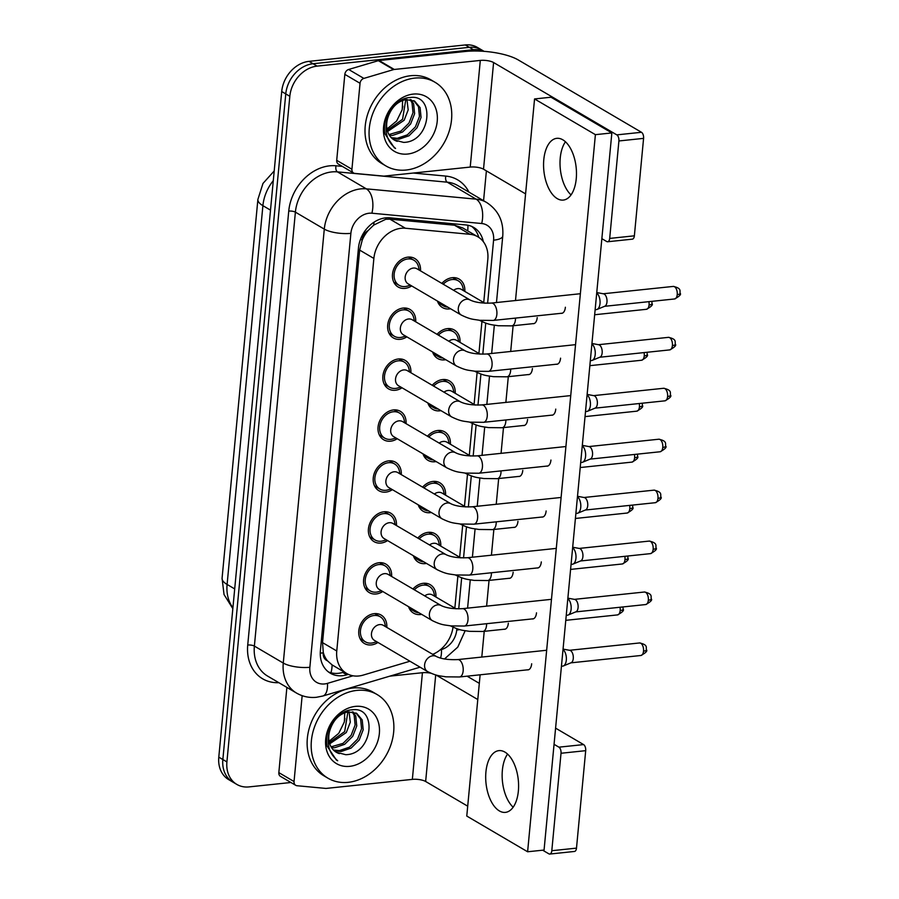 <?xml version="1.0" encoding="UTF-8"?>
<svg xmlns="http://www.w3.org/2000/svg" width="899" height="899" viewBox="0 0 899 899"><rect width="100%" height="100%" fill="white"/><g stroke="black" fill="none" stroke-linecap="round" stroke-linejoin="round"><path stroke-width="1.35" d="M412.978 589.002A16.497 13.125 -59.6 0 1 423.395 583.294A16.497 13.125 -59.6 0 1 430.261 584.698A16.497 13.125 -59.6 0 1 435.936 597.026M421.676 614.354A16.497 13.125 -59.6 0 1 420.44 614.545A16.497 13.125 -59.6 0 1 413.562 613.14A16.497 13.125 -59.6 0 1 408.551 606.656M417.799 538.074A16.497 13.125 -59.6 0 1 428.205 532.354A16.497 13.125 -59.6 0 1 435.082 533.759A16.497 13.125 -59.6 0 1 440.746 546.086M426.486 563.426A16.497 13.125 -59.6 0 1 425.249 563.617A16.497 13.125 -59.6 0 1 418.383 562.212A16.497 13.125 -59.6 0 1 413.36 555.717M422.609 487.134A16.497 13.125 -59.6 0 1 433.026 481.426A16.497 13.125 -59.6 0 1 439.892 482.83A16.497 13.125 -59.6 0 1 445.567 495.158M431.295 512.497A16.497 13.125 -59.6 0 1 430.07 512.677A16.497 13.125 -59.6 0 1 423.193 511.273A16.497 13.125 -59.6 0 1 418.181 504.788M427.43 436.206A16.497 13.125 -59.6 0 1 437.835 430.486A16.497 13.125 -59.6 0 1 444.713 431.891A16.497 13.125 -59.6 0 1 450.377 444.23M436.116 461.558A16.497 13.125 -59.6 0 1 434.88 461.749A16.497 13.125 -59.6 0 1 428.003 460.344A16.497 13.125 -59.6 0 1 422.991 453.86M432.239 385.278A16.497 13.125 -59.6 0 1 442.656 379.558A16.497 13.125 -59.6 0 1 449.522 380.962A16.497 13.125 -59.6 0 1 455.197 393.29M440.926 410.629A16.497 13.125 -59.6 0 1 439.701 410.821A16.497 13.125 -59.6 0 1 432.824 409.405A16.497 13.125 -59.6 0 1 427.812 402.921M437.049 334.338A16.497 13.125 -59.6 0 1 447.466 328.618A16.497 13.125 -59.6 0 1 454.343 330.034A16.497 13.125 -59.6 0 1 460.007 342.362M445.747 359.69A16.497 13.125 -59.6 0 1 444.511 359.881A16.497 13.125 -59.6 0 1 437.633 358.476A16.497 13.125 -59.6 0 1 432.621 351.992M441.87 283.41A16.497 13.125 -59.6 0 1 452.276 277.69A16.497 13.125 -59.6 0 1 459.153 279.095A16.497 13.125 -59.6 0 1 464.817 291.422M450.556 308.762A16.497 13.125 -59.6 0 1 449.32 308.953A16.497 13.125 -59.6 0 1 442.454 307.548A16.497 13.125 -59.6 0 1 437.442 301.053M377.962 642.459A16.497 13.125 -59.6 0 1 371.309 644.92A16.497 13.125 -59.6 0 1 364.432 643.515A16.497 13.125 -59.6 0 1 359.679 626.603A16.497 13.125 -59.6 0 1 374.265 613.657A16.497 13.125 -59.6 0 1 381.131 615.062A16.497 13.125 -59.6 0 1 386.806 627.39M382.772 591.52A16.497 13.125 -59.6 0 1 376.119 593.981A16.497 13.125 -59.6 0 1 369.242 592.576A16.497 13.125 -59.6 0 1 364.488 575.675A16.497 13.125 -59.6 0 1 379.075 562.729A16.497 13.125 -59.6 0 1 385.952 564.134A16.497 13.125 -59.6 0 1 391.616 576.461M387.593 540.591A16.497 13.125 -59.6 0 1 380.94 543.052A16.497 13.125 -59.6 0 1 374.063 541.648A16.497 13.125 -59.6 0 1 369.309 524.746A16.497 13.125 -59.6 0 1 383.884 511.789A16.497 13.125 -59.6 0 1 390.762 513.194A16.497 13.125 -59.6 0 1 396.437 525.533M392.402 489.652A16.497 13.125 -59.6 0 1 385.75 492.124A16.497 13.125 -59.6 0 1 378.872 490.708A16.497 13.125 -59.6 0 1 374.119 473.807A16.497 13.125 -59.6 0 1 388.705 460.861A16.497 13.125 -59.6 0 1 395.582 462.266A16.497 13.125 -59.6 0 1 401.246 474.593M397.223 438.723A16.497 13.125 -59.6 0 1 390.559 441.184A16.497 13.125 -59.6 0 1 383.693 439.78A16.497 13.125 -59.6 0 1 378.928 422.878A16.497 13.125 -59.6 0 1 393.515 409.933A16.497 13.125 -59.6 0 1 400.392 411.337A16.497 13.125 -59.6 0 1 406.056 423.665M402.033 387.784A16.497 13.125 -59.6 0 1 395.38 390.256A16.497 13.125 -59.6 0 1 388.503 388.851A16.497 13.125 -59.6 0 1 383.749 371.939A16.497 13.125 -59.6 0 1 398.336 358.993A16.497 13.125 -59.6 0 1 405.202 360.398A16.497 13.125 -59.6 0 1 410.877 372.725M406.854 336.855A16.497 13.125 -59.6 0 1 400.19 339.316A16.497 13.125 -59.6 0 1 393.324 337.912A16.497 13.125 -59.6 0 1 388.559 321.01A16.497 13.125 -59.6 0 1 403.145 308.065A16.497 13.125 -59.6 0 1 410.023 309.47A16.497 13.125 -59.6 0 1 415.686 321.797M411.663 285.927A16.497 13.125 -59.6 0 1 405.011 288.388A16.497 13.125 -59.6 0 1 398.133 286.983A16.497 13.125 -59.6 0 1 393.38 270.071A16.497 13.125 -59.6 0 1 407.966 257.125A16.497 13.125 -59.6 0 1 414.832 258.53A16.497 13.125 -59.6 0 1 420.507 270.857M483.729 302.525L487.82 259.328A29.105 23.149 120.4 0 0 477.875 236.819L462.783 227.964L454.523 225.222L389.941 219.165L385.795 219.255L373.692 225.11L368.129 230.56A9.698 7.72 120.4 0 0 362.308 239.55A29.105 8.923 -174.6 0 1 360.342 239.73M477.875 236.819A29.105 23.149 120.4 0 0 469.986 234.302L405.404 228.245A29.105 23.149 120.4 0 0 401.156 228.279A29.105 23.149 120.4 0 0 373.872 258.44L336.765 650.988A29.105 23.149 120.4 0 0 346.711 673.497A29.105 23.149 120.4 0 0 363.162 675.104L409.944 661.237M327.461 660.799A29.105 23.149 -59.6 0 1 323.28 652.382L323.235 652.865A9.698 7.72 120.4 0 0 327.461 660.799L332.113 664.923L346.711 673.497M362.308 239.55L362.263 240.033A29.105 23.149 -59.6 0 1 368.129 230.56M362.263 240.033L359.645 250.091L322.539 642.628L323.28 652.382M454.849 608.129L457.861 576.259M459.659 557.189L462.67 525.319M464.468 506.261L467.491 474.391M469.289 455.332L472.301 423.463M474.099 404.393L477.111 372.523M478.92 353.464L481.931 321.595M432.711 654.348A29.105 23.149 120.4 0 0 453.017 627.176M290.928 782.501L248.978 786.906A29.105 23.149 -59.6 0 1 236.842 784.422L232.785 782.04A29.105 23.149 -59.6 0 1 222.851 759.531L285.77 93.912A29.105 23.149 -59.6 0 1 313.054 63.739L469.345 47.332A29.105 23.149 -59.6 0 1 481.482 49.816A29.105 23.149 -59.6 0 0 469.345 47.332L313.054 63.739A29.105 23.149 -59.6 0 0 285.77 93.912L222.851 759.531A29.105 23.149 -59.6 0 0 232.785 782.04L228.728 779.658A29.105 23.149 -59.6 0 1 218.794 757.149L281.713 91.529A29.105 23.149 -59.6 0 1 308.998 61.357L465.3 44.95A29.105 23.149 -59.6 0 1 477.425 47.433L484.1 51.355M483.314 241.651A29.105 23.149 120.4 0 0 473.762 227.458A29.105 23.149 120.4 0 0 465.873 224.952L389.986 217.828A29.105 23.149 120.4 0 0 385.738 217.861A29.105 23.149 120.4 0 0 358.454 248.034L320.392 650.707A29.105 23.149 120.4 0 0 330.338 673.216A29.105 23.149 120.4 0 0 346.789 674.823L348.363 674.362M236.842 784.422A29.105 23.149 -59.6 0 1 226.908 761.914L289.826 96.294A29.105 23.149 -59.6 0 1 317.111 66.121L473.402 49.715A29.105 23.149 -59.6 0 1 483.887 51.333M486.393 170.866L483.572 200.702M344.182 672.014L342.733 672.441A29.105 23.149 -59.6 0 1 328.382 671.89M471.649 226.402A29.105 23.149 -59.6 0 1 478.807 237.403M419.226 270.116L418.597 267.138A14.553 11.575 120.4 0 0 413.855 260.204A14.553 11.575 120.4 0 0 407.786 258.968A14.553 11.575 120.4 0 0 394.919 270.397A14.553 11.575 120.4 0 0 399.122 285.309A14.553 11.575 120.4 0 0 405.179 286.545A14.553 11.575 120.4 0 0 407.483 286.073L410.394 285.174M413.349 268.059A8.732 6.945 120.4 0 0 405.629 274.914A8.732 6.945 120.4 0 0 408.146 283.859L461.288 315.055A8.732 6.945 120.4 0 1 458.265 308.818A8.732 6.945 120.4 0 1 466.491 299.255A8.732 6.945 120.4 0 1 470.121 299.996L416.99 268.801A8.732 6.945 120.4 0 0 413.349 268.059M596.722 292.984A8.732 4.562 84 0 1 600.015 303.604A8.732 4.562 84 0 1 597.048 309.436A8.732 4.562 84 0 1 596.363 309.604L595.138 309.739M596.756 292.557L603.532 293.816A6.304 3.293 84 0 1 604.24 294.085A6.304 3.293 84 0 1 606.971 301.997A6.304 3.293 84 0 1 604.836 306.211L597.048 309.436M463.547 290.68L462.918 287.702A14.553 11.575 120.4 0 0 458.175 280.769A14.553 11.575 120.4 0 0 452.107 279.533A14.553 11.575 120.4 0 0 443.252 284.219M440.162 302.66A14.553 11.575 120.4 0 0 443.432 305.874A14.553 11.575 120.4 0 0 447.826 307.155M484.887 303.21L461.311 289.366A8.732 6.945 120.4 0 0 457.67 288.613A8.732 6.945 120.4 0 0 453.613 290.298M414.417 321.044L413.787 318.066A14.553 11.575 120.4 0 0 409.034 311.144A14.553 11.575 120.4 0 0 402.977 309.897A14.553 11.575 120.4 0 0 390.11 321.325A14.553 11.575 120.4 0 0 394.301 336.237A14.553 11.575 120.4 0 0 400.37 337.485A14.553 11.575 120.4 0 0 402.662 337.001L405.573 336.114M408.539 318.988A8.732 6.945 120.4 0 0 400.819 325.843A8.732 6.945 120.4 0 0 403.336 334.788L456.467 365.994A8.732 6.945 120.4 0 1 453.456 359.757A8.732 6.945 120.4 0 1 461.67 350.183A8.732 6.945 120.4 0 1 465.311 350.925L412.18 319.729A8.732 6.945 120.4 0 0 408.539 318.988M591.902 343.924A8.732 4.562 84 0 1 595.205 354.543A8.732 4.562 84 0 1 592.239 360.364A8.732 4.562 84 0 1 591.553 360.544L590.317 360.668M591.947 343.485L598.712 344.744A6.304 3.293 84 0 1 599.431 345.025A6.304 3.293 84 0 1 602.161 352.925A6.304 3.293 84 0 1 600.015 357.139L592.239 360.364M409.607 371.984L408.966 369.006A14.553 11.575 120.4 0 0 404.224 362.072A14.553 11.575 120.4 0 0 398.156 360.836A14.553 11.575 120.4 0 0 385.289 372.253A14.553 11.575 120.4 0 0 389.492 387.177A14.553 11.575 120.4 0 0 395.549 388.413A14.553 11.575 120.4 0 0 397.852 387.941L400.763 387.042M403.718 369.916A8.732 6.945 120.4 0 0 395.998 376.771A8.732 6.945 120.4 0 0 398.515 385.727L451.658 416.922A8.732 6.945 120.4 0 1 448.635 410.686A8.732 6.945 120.4 0 1 456.861 401.123A8.732 6.945 120.4 0 1 460.49 401.864L407.359 370.669A8.732 6.945 120.4 0 0 403.718 369.916M587.092 394.852A8.732 4.562 84 0 1 590.385 405.471A8.732 4.562 84 0 1 587.418 411.304A8.732 4.562 84 0 1 586.732 411.472L585.507 411.607M587.126 394.414L593.902 395.672A6.304 3.293 84 0 1 594.61 395.953A6.304 3.293 84 0 1 597.341 403.865A6.304 3.293 84 0 1 595.205 408.079L587.418 411.304M404.786 422.912L404.157 419.934A14.553 11.575 120.4 0 0 399.414 413.012A14.553 11.575 120.4 0 0 393.346 411.764A14.553 11.575 120.4 0 0 380.479 423.193A14.553 11.575 120.4 0 0 384.671 438.105A14.553 11.575 120.4 0 0 390.739 439.353A14.553 11.575 120.4 0 0 393.032 438.869L395.942 437.97M398.909 420.856A8.732 6.945 120.4 0 0 391.189 427.71A8.732 6.945 120.4 0 0 393.706 436.656L446.837 467.851A8.732 6.945 120.4 0 1 443.825 461.625A8.732 6.945 120.4 0 1 452.04 452.051A8.732 6.945 120.4 0 1 455.681 452.793L402.55 421.597A8.732 6.945 120.4 0 0 398.909 420.856M582.271 445.78A8.732 4.562 84 0 1 585.575 456.4A8.732 4.562 84 0 1 582.608 462.232A8.732 4.562 84 0 1 581.923 462.412L580.687 462.536M582.316 445.353L589.092 446.612A6.304 3.293 84 0 1 589.8 446.882A6.304 3.293 84 0 1 592.531 454.793A6.304 3.293 84 0 1 590.385 459.007L582.608 462.232M399.976 473.852L399.336 470.874A14.553 11.575 120.4 0 0 394.594 463.94A14.553 11.575 120.4 0 0 388.525 462.704A14.553 11.575 120.4 0 0 375.658 474.121A14.553 11.575 120.4 0 0 379.861 489.045A14.553 11.575 120.4 0 0 385.918 490.281A14.553 11.575 120.4 0 0 388.222 489.809L391.132 488.91M394.088 471.784A8.732 6.945 120.4 0 0 386.368 478.639A8.732 6.945 120.4 0 0 388.885 487.595L442.027 518.79A8.732 6.945 120.4 0 1 439.004 512.554A8.732 6.945 120.4 0 1 447.23 502.979A8.732 6.945 120.4 0 1 450.871 503.732L397.729 472.537A8.732 6.945 120.4 0 0 394.088 471.784M577.461 496.72A8.732 4.562 84 0 1 580.754 507.339A8.732 4.562 84 0 1 577.787 513.172A8.732 4.562 84 0 1 577.102 513.34L575.877 513.475M577.506 496.282L584.271 497.54A6.304 3.293 84 0 1 584.991 497.821A6.304 3.293 84 0 1 587.721 505.732A6.304 3.293 84 0 1 585.575 509.935L577.787 513.172M458.737 341.609L458.097 338.631A14.553 11.575 120.4 0 0 453.354 331.697A14.553 11.575 120.4 0 0 447.286 330.461A14.553 11.575 120.4 0 0 438.431 335.147M435.352 353.588A14.553 11.575 120.4 0 0 438.622 356.802A14.553 11.575 120.4 0 0 443.016 358.094M480.077 354.139L456.49 340.294A8.732 6.945 120.4 0 0 452.849 339.552A8.732 6.945 120.4 0 0 448.792 341.238M453.916 392.548L453.287 389.559A14.553 11.575 120.4 0 0 448.545 382.637A14.553 11.575 120.4 0 0 442.477 381.401A14.553 11.575 120.4 0 0 433.621 386.087M430.542 404.528A14.553 11.575 120.4 0 0 433.801 407.73A14.553 11.575 120.4 0 0 438.206 409.023M475.256 405.078L451.68 391.222A8.732 6.945 120.4 0 0 448.039 390.481A8.732 6.945 120.4 0 0 443.982 392.166M449.107 443.477L448.466 440.499A14.553 11.575 120.4 0 0 443.724 433.565A14.553 11.575 120.4 0 0 437.667 432.329A14.553 11.575 120.4 0 0 428.801 437.015M425.721 455.456A14.553 11.575 120.4 0 0 428.992 458.67A14.553 11.575 120.4 0 0 433.385 459.962M470.447 456.007L446.859 442.162A8.732 6.945 120.4 0 0 443.229 441.42A8.732 6.945 120.4 0 0 439.162 443.095M406.067 170.035A48.512 38.59 -59.6 0 1 385.851 165.899A48.512 38.59 -59.6 0 1 371.86 116.185A48.512 38.59 -59.6 0 1 414.754 78.101A48.512 38.59 -59.6 0 1 434.97 82.236A48.512 38.59 -59.6 0 1 448.961 131.951A48.512 38.59 -59.6 0 1 406.067 170.035M385.851 165.899L381.794 163.517A48.512 38.59 -59.6 0 1 367.803 113.802A48.512 38.59 -59.6 0 1 410.697 75.718A48.512 38.59 -59.6 0 1 430.913 79.854L434.97 82.236M402.628 100.576L402.213 109.667L396.65 121.017L386.975 128.973M391.29 137.682L397.279 138.289L407.382 134.85L415.439 126.838L419.451 116.499L418.473 106.689L413.81 100.666M391.953 138.322L398.886 139.233L408.989 135.794L417.046 127.782L421.058 117.443L420.091 107.633L414.63 101.115L406.033 99.564C397.785 101.306 391.885 106.891 388.346 116.308C383.659 129.58 386.076 140.3 395.56 148.459L394.279 147.762L395.56 148.459M388.952 134.547L400.943 131.063L409 123.062L413.012 112.723L412.034 102.902L410.135 99.553M389.481 135.423L392.447 135.457L402.55 132.007L410.607 124.006L414.619 113.667L413.652 103.857L411.113 99.733M387.267 130.31L402.561 119.275L405.786 99.598M387.604 131.49L404.168 120.23L408.18 109.892L406.944 99.463M413.248 94.092A31.634 25.161 -59.6 0 1 437.229 121.253A31.634 25.161 -59.6 0 1 407.573 154.044A31.634 25.161 -59.6 0 1 383.592 126.883A31.634 25.161 -59.6 0 1 413.248 94.092M394.144 139.941L403.561 142.39C431.059 142.154 435.655 93.541 409.955 97.541C395.268 98.047 381.536 117.915 384.941 133.794L394.346 147.796M397.257 141.323A21.936 17.452 -59.6 0 1 394.234 139.997A21.936 17.452 -59.6 0 1 388.346 116.308M348.183 782.332A48.512 38.59 -59.6 0 1 327.966 778.197A48.512 38.59 -59.6 0 1 313.976 728.482A48.512 38.59 -59.6 0 1 356.881 690.398A48.512 38.59 -59.6 0 1 377.097 694.534A48.512 38.59 -59.6 0 1 391.087 744.248A48.512 38.59 -59.6 0 1 348.183 782.332M327.966 778.197L323.91 775.815A48.512 38.59 -59.6 0 1 309.919 726.1A48.512 38.59 -59.6 0 1 352.824 688.016A48.512 38.59 -59.6 0 1 373.04 692.151L377.097 694.534M344.755 712.873L344.339 721.964L338.766 733.314L329.09 741.27M333.405 749.991L339.395 750.598L349.497 747.148L357.555 739.135L361.567 728.797L360.6 718.986L355.937 712.974M334.068 750.631L341.013 751.542L351.104 748.092L359.173 740.091L363.185 729.752L362.207 719.93L356.757 713.413L348.16 711.862C339.901 713.615 334.012 719.189 330.461 728.606C325.786 741.889 328.191 752.598 337.687 760.756L336.395 760.06L337.687 760.756M331.068 746.844L343.058 743.372L351.116 735.36L355.127 725.021L354.161 715.211L352.262 711.851M331.596 747.721L334.574 747.754L344.665 744.316L352.734 736.303L356.746 725.965L355.768 716.155L353.24 712.03M329.382 742.608L344.677 731.584L347.902 711.896M329.731 743.799L346.295 732.528L350.307 722.189L349.07 711.761M355.363 706.389A31.634 25.161 -59.6 0 1 379.356 733.55A31.634 25.161 -59.6 0 1 349.7 766.341A31.634 25.161 -59.6 0 1 325.708 739.18A31.634 25.161 -59.6 0 1 355.363 706.389M336.26 752.249L345.677 754.688C373.175 754.452 377.771 705.839 352.071 709.839C337.383 710.345 323.651 730.213 327.067 746.091L336.462 760.105M339.384 753.62A21.936 17.452 -59.6 0 1 336.361 752.306A21.936 17.452 -59.6 0 1 330.461 728.606M565.46 141.784A31.049 16.227 -96 0 0 560.246 157.954A31.049 16.227 -96 0 0 571.034 194.903A31.049 16.227 -96 0 1 560.246 157.954A31.049 16.227 -96 0 1 565.46 141.784M351.925 169.248A4.855 3.854 120.4 0 0 353.577 173.001L338.372 164.067A4.855 3.854 -59.6 0 1 336.709 160.325L351.925 169.248L360.049 83.292L344.834 74.359A4.855 3.854 -59.6 0 1 348.666 69.47L378.355 60.671A4.855 3.854 -59.6 0 1 379.075 60.525L465.098 51.49A38.803 11.901 -174.6 0 1 518.274 59.952L641.481 132.288A4.855 2.54 84 0 1 643.583 138.367L618.905 140.963A4.855 2.54 -96 0 0 616.804 134.872L493.596 62.537A9.698 2.978 5.4 0 0 480.302 60.424L394.29 69.459A4.855 3.854 120.4 0 0 393.571 69.594L363.87 78.404A4.855 3.854 120.4 0 0 360.049 83.292M336.709 160.325L344.834 74.359M601.858 238.662L606.724 241.528A4.855 2.54 -96 0 0 607.668 241.752A4.855 2.54 -96 0 0 609.691 238.415L634.368 235.819L643.583 138.367M634.368 235.819A4.855 2.54 84 0 1 632.345 239.156L607.668 241.752M609.691 238.415L618.905 140.963M525.578 193.881L483.516 169.192A9.698 2.978 5.4 0 0 470.222 167.068L384.21 176.103A4.855 3.854 120.4 0 1 383.502 176.103L354.891 173.417A4.855 3.854 120.4 0 1 353.577 173.001M507.575 754.081A31.049 16.227 -96 0 0 502.372 770.252A31.049 16.227 -96 0 0 513.16 807.212A31.049 16.227 -96 0 1 502.372 770.252A31.049 16.227 -96 0 1 507.575 754.081M294.04 781.546A4.855 3.854 120.4 0 0 295.704 785.299L280.488 776.376A4.855 3.854 -59.6 0 1 278.836 772.623L294.04 781.546L302.154 695.68M278.836 772.623L286.882 687.409M467.087 676.172L479.313 683.352M555.582 728.134L583.597 744.586A4.855 2.54 84 0 1 585.699 750.665L561.021 753.261A4.855 2.54 -96 0 0 558.92 747.17L554.054 744.316M542.659 850.196L548.84 853.825A4.855 2.54 -96 0 0 549.783 854.05A4.855 2.54 -96 0 0 551.806 850.712L576.495 848.128L585.699 750.665M576.495 848.128A4.855 2.54 84 0 1 574.461 851.454L549.783 854.05M551.806 850.712L561.021 753.261M477.785 699.534L435.891 674.935M467.705 806.178L425.643 781.489A9.698 2.978 5.4 0 0 412.349 779.377L326.326 788.401A4.855 3.854 120.4 0 1 325.618 788.401L297.007 785.726A4.855 3.854 120.4 0 1 295.704 785.299M430.756 673.171A9.698 2.978 5.4 0 0 422.429 672.722L389.874 676.138M504.013 629.255A8.732 4.562 -96 0 0 504.676 629.278A8.732 4.562 -96 0 0 508.328 623.277A8.732 4.562 -96 0 0 508.328 623.187M508.823 578.327A8.732 4.562 -96 0 0 509.486 578.349A8.732 4.562 -96 0 0 513.138 572.337A8.732 4.562 -96 0 0 513.149 572.247M513.644 527.387A8.732 4.562 -96 0 0 514.307 527.41A8.732 4.562 -96 0 0 517.948 521.409A8.732 4.562 -96 0 0 517.959 521.319M527.365 669.845A8.732 4.562 -96 0 0 528.016 669.867A8.732 4.562 -96 0 0 531.669 663.867A8.732 4.562 -96 0 0 531.68 663.777M532.174 618.917A8.732 4.562 -96 0 0 532.837 618.939A8.732 4.562 -96 0 0 536.489 612.927A8.732 4.562 -96 0 0 536.501 612.837M518.453 476.459A8.732 4.562 -96 0 0 519.116 476.481A8.732 4.562 -96 0 0 522.769 470.48A8.732 4.562 -96 0 0 522.78 470.379M523.274 425.53A8.732 4.562 -96 0 0 523.926 425.553A8.732 4.562 -96 0 0 527.578 419.541A8.732 4.562 -96 0 0 527.589 419.451M528.084 374.591A8.732 4.562 -96 0 0 528.747 374.613A8.732 4.562 -96 0 0 532.399 368.612A8.732 4.562 -96 0 0 532.41 368.523M541.805 517.049A8.732 4.562 -96 0 0 542.468 517.071A8.732 4.562 -96 0 0 546.12 511.059A8.732 4.562 -96 0 0 546.12 510.969M546.614 466.109A8.732 4.562 -96 0 0 547.277 466.132A8.732 4.562 -96 0 0 550.93 460.131A8.732 4.562 -96 0 0 550.941 460.041M551.435 415.181A8.732 4.562 -96 0 0 552.098 415.203A8.732 4.562 -96 0 0 555.751 409.202A8.732 4.562 -96 0 0 555.751 409.101M556.245 364.252A8.732 4.562 -96 0 0 556.908 364.275A8.732 4.562 -96 0 0 560.56 358.263A8.732 4.562 -96 0 0 560.571 358.173M536.984 567.977A8.732 4.562 -96 0 0 537.647 567.999A8.732 4.562 -96 0 0 541.299 561.999A8.732 4.562 -96 0 0 541.31 561.909M532.893 323.662A8.732 4.562 -96 0 0 533.557 323.685A8.732 4.562 -96 0 0 537.209 317.673A8.732 4.562 -96 0 0 537.22 317.583M561.066 313.313A8.732 4.562 -96 0 0 561.718 313.335A8.732 4.562 -96 0 0 565.37 307.334A8.732 4.562 -96 0 0 565.381 307.244M518.363 791.03A31.049 16.227 -96 0 0 498.9 750.631A31.049 16.227 -96 0 0 485.921 771.983A31.049 16.227 -96 0 0 505.384 812.381A31.049 16.227 -96 0 0 518.363 791.03M576.248 178.732A31.049 16.227 -96 0 0 556.784 138.334A31.049 16.227 -96 0 0 543.794 159.685A31.049 16.227 -96 0 0 563.268 200.084A31.049 16.227 -96 0 0 576.248 178.732M480.122 674.801L466.772 816.056L527.612 851.769L595.396 134.659L534.557 98.946L515.498 300.536M513.115 325.741L510.688 351.475M508.306 376.67L505.867 402.404M503.485 427.598L501.058 453.332M498.675 478.538L496.237 504.272M493.854 529.466L491.427 555.2M489.045 580.406L486.606 606.14M484.224 631.334L481.797 657.068M527.612 851.769L544.064 850.049L611.848 132.94L551.008 97.216L534.557 98.946M595.396 134.659L611.848 132.94M395.155 524.78L394.526 521.802A14.553 11.575 120.4 0 0 389.784 514.869A14.553 11.575 120.4 0 0 383.716 513.632A14.553 11.575 120.4 0 0 370.849 525.061A14.553 11.575 120.4 0 0 375.04 539.973A14.553 11.575 120.4 0 0 381.109 541.209A14.553 11.575 120.4 0 0 383.401 540.737L386.312 539.838M389.278 522.724A8.732 6.945 120.4 0 0 381.558 529.578A8.732 6.945 120.4 0 0 384.075 538.523L437.206 569.719A8.732 6.945 120.4 0 1 434.195 563.482A8.732 6.945 120.4 0 1 442.409 553.919A8.732 6.945 120.4 0 1 446.05 554.661L392.919 523.465A8.732 6.945 120.4 0 0 389.278 522.724M572.652 547.648A8.732 4.562 84 0 1 575.944 558.268A8.732 4.562 84 0 1 572.978 564.1A8.732 4.562 84 0 1 572.292 564.28L571.067 564.403M572.685 547.221L579.462 548.48A6.304 3.293 84 0 1 580.17 548.75A6.304 3.293 84 0 1 582.9 556.661A6.304 3.293 84 0 1 580.754 560.875L572.978 564.1M390.346 575.708L389.705 572.73A14.553 11.575 120.4 0 0 384.963 565.808A14.553 11.575 120.4 0 0 378.906 564.561A14.553 11.575 120.4 0 0 366.028 575.989A14.553 11.575 120.4 0 0 370.231 590.901A14.553 11.575 120.4 0 0 376.299 592.149A14.553 11.575 120.4 0 0 378.591 591.666L381.502 590.778M384.469 573.652A8.732 6.945 120.4 0 0 376.737 580.507A8.732 6.945 120.4 0 0 379.266 589.463L432.397 620.658A8.732 6.945 120.4 0 1 429.374 614.422A8.732 6.945 120.4 0 1 437.599 604.847A8.732 6.945 120.4 0 1 441.24 605.6L388.098 574.394A8.732 6.945 120.4 0 0 384.469 573.652M567.831 598.588A8.732 4.562 84 0 1 571.123 609.207A8.732 4.562 84 0 1 568.157 615.028A8.732 4.562 84 0 1 567.471 615.208L566.246 615.332M567.876 598.15L574.641 599.408A6.304 3.293 84 0 1 575.36 599.689A6.304 3.293 84 0 1 578.091 607.6A6.304 3.293 84 0 1 575.944 611.803L568.157 615.028M385.525 626.648L384.896 623.67A14.553 11.575 120.4 0 0 380.153 616.736A14.553 11.575 120.4 0 0 374.085 615.5A14.553 11.575 120.4 0 0 361.218 626.918A14.553 11.575 120.4 0 0 365.41 641.841A14.553 11.575 120.4 0 0 371.478 643.077A14.553 11.575 120.4 0 0 373.782 642.605L376.692 641.706M379.648 624.591A8.732 6.945 120.4 0 0 371.928 631.446A8.732 6.945 120.4 0 0 374.445 640.391L427.576 671.587A8.732 6.945 120.4 0 1 424.564 665.35A8.732 6.945 120.4 0 1 432.779 655.787A8.732 6.945 120.4 0 1 436.42 656.528L383.289 625.333A8.732 6.945 120.4 0 0 379.648 624.591M563.021 649.516A8.732 4.562 84 0 1 566.314 660.136A8.732 4.562 84 0 1 563.347 665.968A8.732 4.562 84 0 1 562.662 666.137L561.437 666.271M563.055 649.089L569.831 650.348A6.304 3.293 84 0 1 570.539 650.618A6.304 3.293 84 0 1 573.27 658.529A6.304 3.293 84 0 1 571.135 662.743L563.347 665.968M444.286 494.405L443.657 491.427A14.553 11.575 120.4 0 0 438.914 484.505A14.553 11.575 120.4 0 0 432.846 483.257A14.553 11.575 120.4 0 0 423.991 487.943M420.912 506.395A14.553 11.575 120.4 0 0 424.171 509.598A14.553 11.575 120.4 0 0 428.576 510.89M465.626 506.935L442.05 493.09A8.732 6.945 120.4 0 0 438.409 492.349A8.732 6.945 120.4 0 0 434.352 494.034M439.476 545.345L438.836 542.367A14.553 11.575 120.4 0 0 434.093 535.433A14.553 11.575 120.4 0 0 428.036 534.197A14.553 11.575 120.4 0 0 419.17 538.883M416.091 557.324A14.553 11.575 120.4 0 0 419.361 560.538A14.553 11.575 120.4 0 0 423.755 561.819M460.816 557.874L437.24 544.03A8.732 6.945 120.4 0 0 433.599 543.288A8.732 6.945 120.4 0 0 429.531 544.963M434.667 596.273L434.026 593.295A14.553 11.575 120.4 0 0 429.284 586.373A14.553 11.575 120.4 0 0 423.215 585.125A14.553 11.575 120.4 0 0 414.36 589.811M411.281 608.252A14.553 11.575 120.4 0 0 414.551 611.466A14.553 11.575 120.4 0 0 418.945 612.758M456.007 608.803L432.419 594.958A8.732 6.945 120.4 0 0 428.778 594.217A8.732 6.945 120.4 0 0 424.721 595.902M389.941 219.165L405.404 228.245M330.944 672.778A29.105 13.429 -106.5 0 0 332.113 664.923M467.716 230.852A29.105 16.53 -84.6 0 0 467.929 225.244M373.692 225.11A29.105 16.53 -84.6 0 0 374.063 222.165M323.235 652.865A29.105 8.923 -174.6 0 1 320.258 653.101M359.645 250.091L373.872 258.44M454.523 225.222L469.986 234.302M322.539 642.628L336.765 650.988M232.83 608.634L224.031 594.542L222.075 578.237A33.96 10.417 5.4 0 0 227.099 584.451A38.803 30.869 120.4 0 0 232.908 607.769M273.285 180.654A38.803 30.869 120.4 0 0 262.901 205.669A33.96 10.417 -174.6 0 1 257.889 199.454L262.98 183.441L274.206 170.956M270.498 210.141L262.901 205.669L227.099 584.451L234.695 588.912M218.794 757.149L226.908 761.914M281.713 91.529L289.826 96.294M308.998 61.357L317.111 66.121M465.3 44.95L473.402 49.715M487.618 303.266L493.585 240.19A19.407 15.44 120.4 0 0 481.695 223.514L371.905 213.209A19.407 15.44 120.4 0 0 369.073 213.232A19.407 15.44 120.4 0 0 350.88 233.347L309.863 667.283A19.407 15.44 120.4 0 0 324.584 683.948A19.407 15.44 120.4 0 0 327.461 683.364L353.004 675.79M309.863 667.283A19.407 5.956 5.4 0 1 283.275 663.057L324.292 229.121A38.803 30.869 -59.6 0 1 360.679 188.891A38.803 30.869 -59.6 0 1 366.331 188.846L337.44 171.878A38.803 30.869 120.4 0 0 331.776 171.923A38.803 30.869 120.4 0 0 295.389 212.153L254.372 646.089A38.803 30.869 120.4 0 0 267.632 676.104L296.524 693.073A38.803 30.869 -59.6 0 1 283.275 663.057L254.372 646.089A4.855 1.483 -174.6 0 0 247.731 645.033L288.748 211.096A4.855 1.483 -174.6 0 1 295.389 212.153L324.292 229.121A19.407 5.956 5.4 0 0 350.88 233.347M296.524 693.073C302.671 696.601 309.312 698.006 316.47 697.287L322.842 696.017A19.407 8.956 -106.5 0 0 327.461 683.364M288.748 211.096A43.658 34.735 -59.6 0 1 329.675 165.832A43.658 34.735 -59.6 0 1 336.046 165.787L342.294 166.382M413.326 173.046L445.837 176.092A43.658 34.735 -59.6 0 1 468.93 192.105M278.814 682.678A43.658 34.735 -59.6 0 1 247.731 645.033M371.905 213.209A19.407 11.024 -84.6 0 0 366.331 188.846L476.122 199.151L447.23 182.182L337.44 171.878A4.855 2.753 95.4 0 1 336.046 165.787M481.695 223.514A19.407 11.024 -84.6 0 0 476.122 199.151A38.803 30.869 -59.6 0 1 486.64 202.5L457.737 185.531A38.803 30.869 120.4 0 0 447.23 182.182A4.855 2.753 95.4 0 1 445.837 176.092M440.061 649.977L441.42 649.584A19.407 15.44 120.4 0 0 456.726 630.042L456.861 628.704M458.737 608.859L461.67 577.776M463.547 557.931L466.491 526.836M468.357 507.002L471.301 475.908M473.177 456.063L476.11 424.98M477.987 405.134L480.931 374.04M482.808 354.195L485.741 323.112M440.499 658.09A19.407 8.956 -106.5 0 0 441.42 649.584M456.726 630.042A19.407 5.956 5.4 0 0 459.782 629.581M493.585 240.19A19.407 5.956 5.4 0 0 502.755 236.066C503.777 221.424 498.406 210.242 486.64 202.5M342.733 672.441L346.789 674.823M674.587 298.962C679.453 296.31 681.33 294.423 680.206 293.288C679.296 291.377 682.397 288.388 673.272 286.421A6.304 3.293 84 0 1 677.228 294.625A6.304 3.293 84 0 1 674.587 298.962L604.589 306.312M680.206 293.288A6.304 1.933 -174.6 0 1 677.228 294.625M470.121 299.996C475.02 302.401 482.1 303.424 491.382 303.064A8.732 4.562 84 0 1 496.855 314.436A8.732 4.562 84 0 1 496.799 314.942A8.732 4.562 84 0 1 493.203 320.437L479.628 320.302C473.267 319.167 470.964 319.752 461.288 315.055M648.887 301.659A6.304 3.293 84 0 1 649.067 304.963A6.304 3.293 84 0 1 646.426 309.301L594.666 314.74M651.842 301.345L652.045 303.626A6.304 1.933 -174.6 0 1 649.067 304.963M515.487 318.1A8.732 4.562 84 0 1 515.419 319.875A8.732 4.562 84 0 1 515.363 320.381A8.732 4.562 84 0 1 511.767 325.876L534.197 323.528M669.777 349.891C674.632 347.25 676.509 345.351 675.396 344.216C674.486 342.305 677.576 339.316 668.463 337.35A6.304 3.293 84 0 1 672.407 345.553A6.304 3.293 84 0 1 669.777 349.891L599.779 357.24M675.396 344.216A6.304 1.933 -174.6 0 1 672.407 345.553M465.311 350.925C470.199 353.329 477.29 354.352 486.573 354.004A8.732 4.562 84 0 1 492.045 365.365A8.732 4.562 84 0 1 491.989 365.882A8.732 4.562 84 0 1 488.393 371.366L474.818 371.231C468.458 370.107 466.143 370.68 456.467 365.994M664.957 400.83C669.822 398.178 671.699 396.29 670.575 395.144C669.665 393.245 672.767 390.256 663.642 388.278A6.304 3.293 84 0 1 667.597 396.493A6.304 3.293 84 0 1 664.957 400.83L594.958 408.168M670.575 395.144A6.304 1.933 -174.6 0 1 667.597 396.493M460.49 401.864C465.39 404.269 472.469 405.292 481.752 404.932A8.732 4.562 84 0 1 487.236 416.293A8.732 4.562 84 0 1 487.168 416.81A8.732 4.562 84 0 1 483.583 422.305L469.997 422.17C463.648 421.035 461.333 421.609 451.658 416.922M660.147 451.759C665.013 449.107 666.878 447.219 665.766 446.084C664.855 444.173 667.946 441.184 658.832 439.218A6.304 3.293 84 0 1 662.777 447.421A6.304 3.293 84 0 1 660.147 451.759L590.149 459.108M665.766 446.084A6.304 1.933 -174.6 0 1 662.777 447.421M455.681 452.793C460.569 455.197 467.66 456.22 476.942 455.872A8.732 4.562 84 0 1 482.415 467.233A8.732 4.562 84 0 1 482.358 467.75A8.732 4.562 84 0 1 478.762 473.234L465.188 473.099C458.827 471.975 456.523 472.548 446.837 467.851M655.326 502.698C660.192 500.046 662.069 498.147 660.945 497.012C660.035 495.102 663.136 492.124 654.011 490.146A6.304 3.293 84 0 1 657.967 498.361A6.304 3.293 84 0 1 655.326 502.698L585.328 510.036M660.945 497.012A6.304 1.933 -174.6 0 1 657.967 498.361M450.871 503.732C455.759 506.126 462.85 507.16 472.121 506.8A8.732 4.562 84 0 1 477.605 518.161A8.732 4.562 84 0 1 477.538 518.678A8.732 4.562 84 0 1 473.953 524.173L460.367 524.027C454.017 522.903 451.703 523.476 442.027 518.79M644.077 352.588A6.304 3.293 84 0 1 644.246 355.903A6.304 3.293 84 0 1 641.605 360.241L589.845 365.668M647.033 352.284L647.235 354.554A6.304 1.933 -174.6 0 1 644.246 355.903M510.666 369.028A8.732 4.562 84 0 1 510.61 370.804A8.732 4.562 84 0 1 510.553 371.321A8.732 4.562 84 0 1 506.957 376.816L529.387 374.456M639.256 403.527A6.304 3.293 84 0 1 639.436 406.831A6.304 3.293 84 0 1 636.795 411.169L585.035 416.608M642.212 403.213L642.414 405.494A6.304 1.933 -174.6 0 1 639.436 406.831M505.856 419.968A8.732 4.562 84 0 1 505.789 421.743A8.732 4.562 84 0 1 505.732 422.249A8.732 4.562 84 0 1 502.136 427.744L524.578 425.384M634.447 454.456A6.304 3.293 84 0 1 634.615 457.771A6.304 3.293 84 0 1 631.986 462.108L580.215 467.536M637.402 454.152L637.605 456.422A6.304 1.933 -174.6 0 1 634.615 457.771M501.035 470.896A8.732 4.562 84 0 1 500.979 472.672A8.732 4.562 84 0 1 500.923 473.189A8.732 4.562 84 0 1 497.327 478.673L519.757 476.324M483.516 169.192L493.596 62.537M470.222 167.068L480.302 60.424M379.075 60.525L394.29 69.459M616.804 134.872L641.481 132.288M393.571 69.594L378.355 60.671M348.666 69.47L363.87 78.404M425.643 781.489L435.712 674.891M412.349 779.377L422.429 672.722M558.92 747.17L583.597 744.586M650.516 553.627C655.382 550.975 657.248 549.087 656.135 547.952C655.225 546.041 658.315 543.052 649.202 541.086A6.304 3.293 84 0 1 653.157 549.289A6.304 3.293 84 0 1 650.516 553.627L580.518 560.976M656.135 547.952A6.304 1.933 -174.6 0 1 653.157 549.289M446.05 554.661C450.938 557.065 458.029 558.088 467.311 557.74A8.732 4.562 84 0 1 472.784 569.101A8.732 4.562 84 0 1 472.728 569.606A8.732 4.562 84 0 1 469.132 575.102L455.557 574.967C449.197 573.832 446.893 574.416 437.206 569.719M645.696 604.555C650.561 601.914 652.438 600.015 651.326 598.88C650.404 596.97 653.506 593.981 644.381 592.014A6.304 3.293 84 0 1 648.336 600.217A6.304 3.293 84 0 1 645.696 604.555L575.697 611.904M651.326 598.88A6.304 1.933 -174.6 0 1 648.336 600.217M441.24 605.6C446.129 607.994 453.22 609.016 462.502 608.668A8.732 4.562 84 0 1 467.974 620.029A8.732 4.562 84 0 1 467.918 620.546A8.732 4.562 84 0 1 464.322 626.041L450.747 625.895C444.387 624.771 442.072 625.344 432.397 620.658M640.886 655.495C645.752 652.843 647.617 650.955 646.505 649.808C645.594 647.909 648.685 644.92 639.571 642.954A6.304 3.293 84 0 1 643.527 651.157A6.304 3.293 84 0 1 640.886 655.495L570.887 662.844M646.505 649.808A6.304 1.933 -174.6 0 1 643.527 651.157M436.42 656.528C441.319 658.933 448.399 659.956 457.681 659.596A8.732 4.562 84 0 1 463.154 670.969A8.732 4.562 84 0 1 463.097 671.474A8.732 4.562 84 0 1 459.501 676.969L445.926 676.835C439.566 675.7 437.262 676.284 427.576 671.587M629.637 505.395A6.304 3.293 84 0 1 629.806 508.699A6.304 3.293 84 0 1 627.165 513.037L575.405 518.465M632.581 505.081L632.784 507.362A6.304 1.933 -174.6 0 1 629.806 508.699M496.226 521.836A8.732 4.562 84 0 1 496.158 523.6A8.732 4.562 84 0 1 496.102 524.117A8.732 4.562 84 0 1 492.506 529.612L514.947 527.252M624.816 556.324A6.304 3.293 84 0 1 624.985 559.639A6.304 3.293 84 0 1 622.355 563.965L570.595 569.404M627.772 556.009L627.974 558.29A6.304 1.933 -174.6 0 1 624.985 559.639M491.416 572.764A8.732 4.562 84 0 1 491.348 574.54A8.732 4.562 84 0 1 491.292 575.057A8.732 4.562 84 0 1 487.696 580.54L510.126 578.192M620.007 607.252A6.304 3.293 84 0 1 620.175 610.567A6.304 3.293 84 0 1 617.534 614.905L565.774 620.332M622.951 606.949L623.153 609.23A6.304 1.933 -174.6 0 1 620.175 610.567M486.595 623.692A8.732 4.562 84 0 1 486.528 625.468A8.732 4.562 84 0 1 486.471 625.985A8.732 4.562 84 0 1 482.887 631.48L505.317 629.12M222.075 578.237L257.889 199.454M444.466 658.989L457.771 647.123L465.154 630.75M467.592 608.129L470.256 579.866M472.402 557.2L475.077 528.938M477.223 506.272L479.886 477.998M482.033 455.332L484.707 427.07M486.842 404.404L489.517 376.142M491.663 353.464L494.338 325.202M496.473 302.536L502.755 236.066M322.842 696.017L420.08 667.182M399.122 285.309L393.796 282.185M493.203 320.437L562.369 313.178M413.855 260.204L408.528 257.08M491.382 303.064L580.361 293.726M673.272 286.421L603.274 293.759M443.432 305.874L438.105 302.738M458.175 280.769L452.849 277.645M511.767 325.876L498.192 325.741C491.832 324.606 489.528 325.191 479.841 320.493M646.426 309.301C651.292 306.66 653.157 304.761 652.045 303.626M394.301 336.237L388.975 333.113M488.393 371.366L557.549 364.106M409.034 311.144L403.718 308.02M486.573 354.004L575.54 344.665M668.463 337.35L598.453 344.699M389.492 387.177L384.165 384.053M483.583 422.305L552.739 415.046M404.224 362.072L398.898 358.948M481.752 404.932L570.73 395.594M663.642 388.278L593.643 395.627M384.671 438.105L379.344 434.981M478.762 473.234L547.918 465.974M399.414 413.012L394.088 409.877M476.942 455.872L565.921 446.533M658.832 439.218L588.834 446.567M379.861 489.045L374.535 485.909M473.953 524.173L543.108 516.914M394.594 463.94L389.267 460.816M472.121 506.8L561.1 497.462M654.011 490.146L584.013 497.495M438.622 356.802L433.296 353.678M453.354 331.697L448.028 328.573M506.957 376.816L493.382 376.67C487.022 375.546 484.707 376.119 475.032 371.433M641.605 360.241C646.471 357.588 648.348 355.701 647.235 354.554M433.801 407.73L428.486 404.606M448.545 382.637L443.218 379.513M502.136 427.744L488.562 427.609C482.201 426.474 479.897 427.059 470.211 422.361M636.795 411.169C641.661 408.528 643.538 406.629 642.414 405.494M428.992 458.67L423.665 455.546M443.724 433.565L438.397 430.441M497.327 478.673L483.752 478.538C477.391 477.414 475.077 477.987 465.401 473.301M631.986 462.108C636.84 459.456 638.717 457.569 637.605 456.422M402.808 106.082L402.561 107.947M344.924 718.38L344.688 720.256M375.04 539.973L369.725 536.849M469.132 575.102L538.287 567.842M389.784 514.869L384.457 511.745M467.311 557.74L556.29 548.39M649.202 541.086L579.203 548.424M370.231 590.901L364.904 587.777M464.322 626.041L533.478 618.782M384.963 565.808L379.636 562.684M462.502 608.668L551.469 599.33M644.381 592.014L574.382 599.363M365.41 641.841L360.094 638.717M459.501 676.969L528.668 669.71M380.153 616.736L374.827 613.612M457.681 659.596L546.659 650.258M639.571 642.954L569.573 650.292M424.171 509.598L418.855 506.474M438.914 484.505L433.588 481.381M492.506 529.612L478.931 529.466C472.571 528.342 470.267 528.915 460.58 524.229M627.165 513.037C632.031 510.385 633.907 508.497 632.784 507.362M419.361 560.538L414.034 557.414M434.093 535.433L428.778 532.309M487.696 580.54L474.121 580.406C467.761 579.282 465.446 579.855 455.771 575.158M622.355 563.965C627.21 561.324 629.086 559.425 627.974 558.29M414.551 611.466L409.225 608.342M429.284 586.373L423.957 583.237M482.887 631.48L469.3 631.334C462.951 630.21 460.636 630.783 450.961 626.097M617.534 614.905C622.4 612.253 624.277 610.365 623.153 609.23"/></g></svg>
